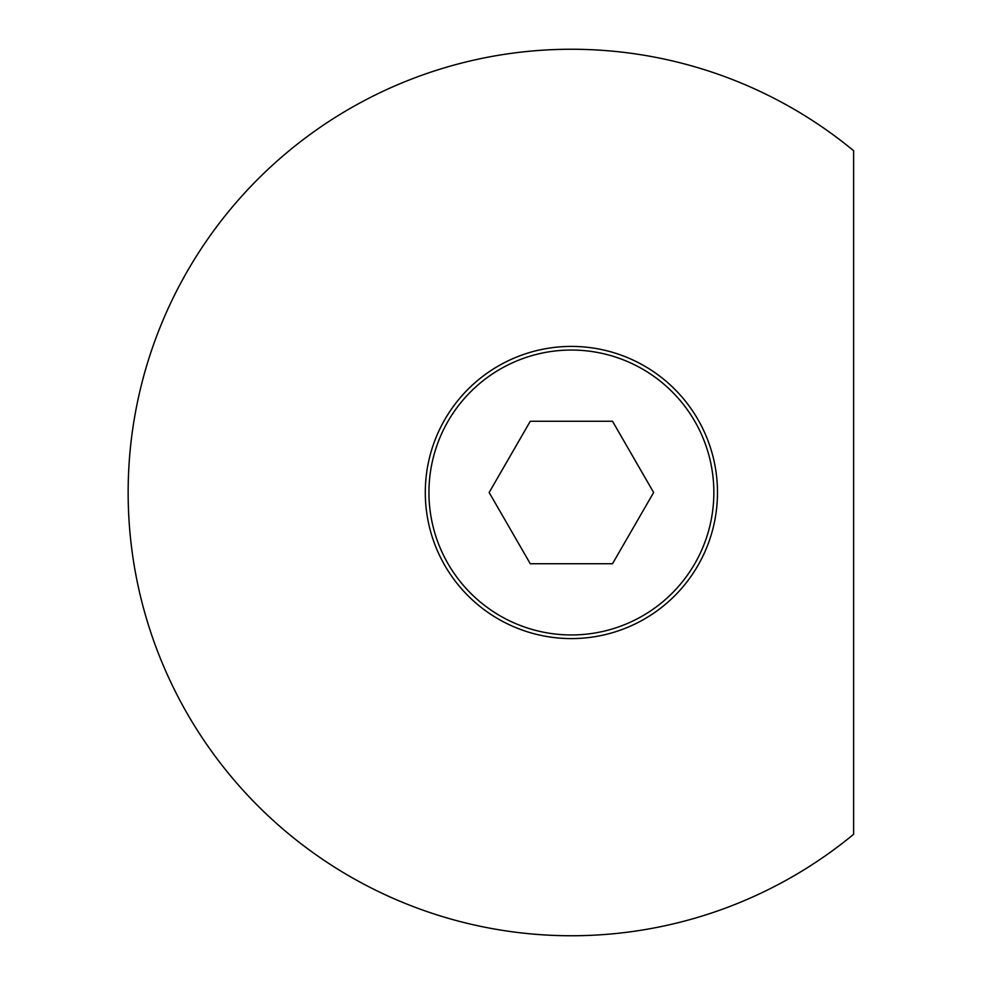 <?xml version="1.0" encoding="UTF-8"?>
<svg xmlns="http://www.w3.org/2000/svg" width="985" height="985" viewBox="0 0 985 985"><rect width="100%" height="100%" fill="white"/><g stroke="black" fill="none" stroke-linecap="round" stroke-linejoin="round"><path stroke-width="1.48" d="M571.399 346.412A146.088 146.088 0 0 0 425.298 492.5A146.088 146.088 0 0 0 571.399 638.588A146.088 146.088 0 0 0 717.486 492.5A146.088 146.088 0 0 0 571.399 346.412M571.399 935.75A443.25 443.25 0 0 0 853.626 834.283L853.626 150.717A443.25 443.25 0 0 0 128.148 492.5A443.25 443.25 0 0 0 571.399 935.75M713.854 492.5A142.456 142.456 0 0 0 571.399 350.044A142.456 142.456 0 0 0 428.943 492.5A142.456 142.456 0 0 0 571.399 634.956A142.456 142.456 0 0 0 713.854 492.5M530.275 563.728L612.522 563.728L653.634 492.5L612.522 421.272L530.275 421.272L489.151 492.5L530.275 563.728"/></g></svg>
